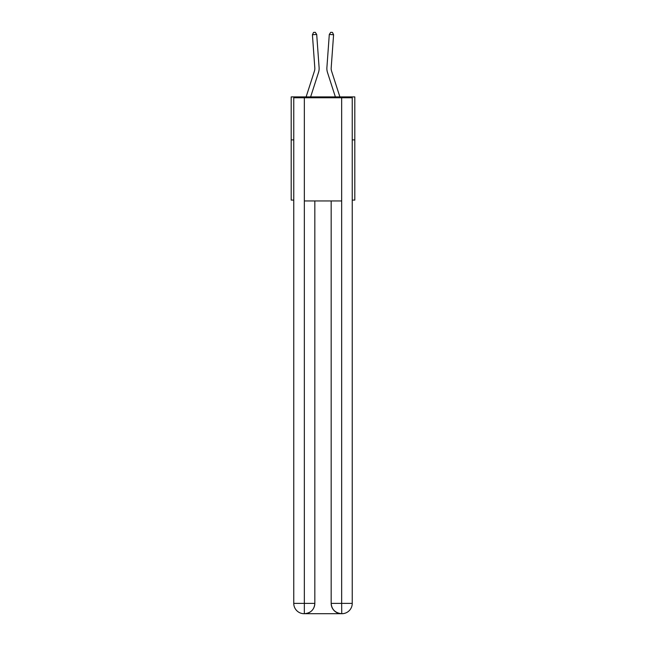 <?xml version="1.0" encoding="UTF-8"?>
<svg xmlns="http://www.w3.org/2000/svg" width="646" height="646" viewBox="0 0 646 646"><rect width="100%" height="100%" fill="white"/><g stroke="black" fill="none" stroke-linecap="round" stroke-linejoin="round"><path stroke-width="0.97" d="M293.76 139.899L291.185 139.899L291.185 96.908L354.815 96.908L354.815 200.09L352.24 200.09M291.185 139.899L291.185 200.09L293.76 200.09M354.815 139.899L352.24 139.899M319.1 67.564L316.702 34.44L319.1 67.564A12.896 12.896 0 0 1 318.51 72.449L310.629 96.908M339.893 96.908L331.584 71.133A8.6 8.6 0 0 1 331.188 67.87L333.586 34.747L329.298 34.44L326.9 67.564A12.896 12.896 0 0 0 327.49 72.449L335.371 96.908M304.08 613.7A10.32 10.32 0 0 1 293.76 603.38L314.828 603.38L314.828 200.954L314.828 603.38A10.32 10.32 0 0 1 304.516 613.7L304.08 613.7A10.32 10.32 0 0 1 293.76 603.38L293.76 97.764L304.339 97.764L304.339 200.954L341.661 200.954L341.661 97.764L304.339 97.764M341.661 97.764L352.24 97.764L352.24 603.38A10.32 10.32 0 0 1 341.92 613.7L341.484 613.7A10.32 10.32 0 0 1 331.172 603.38L331.172 200.954L331.172 603.38C331.697 609.461 335.137 612.901 341.484 613.7L304.516 613.7C310.896 613.03 314.336 609.59 314.828 603.38M331.172 603.38L341.661 603.38L341.742 613.7M304.339 200.954L304.339 613.7M306.107 96.908L314.416 71.133A8.6 8.6 0 0 0 314.812 67.87L312.414 34.747L313.536 32.421L315.256 32.3L316.702 34.44L312.414 34.747M314.416 71.133A8.6 8.6 0 0 0 314.812 67.87A8.6 8.6 0 0 1 314.416 71.133A8.6 8.6 0 0 0 314.812 67.87A8.6 8.6 0 0 1 314.416 71.133A8.6 8.6 0 0 0 314.812 67.87A8.6 8.6 0 0 1 314.416 71.133A8.6 8.6 0 0 0 314.812 67.87A8.6 8.6 0 0 1 314.416 71.133A8.6 8.6 0 0 0 314.812 67.87A8.6 8.6 0 0 1 314.416 71.133A8.6 8.6 0 0 0 314.812 67.87A8.6 8.6 0 0 1 314.416 71.133M331.584 71.133A8.6 8.6 0 0 1 331.188 67.87A8.6 8.6 0 0 0 331.584 71.133A8.6 8.6 0 0 1 331.188 67.87A8.6 8.6 0 0 0 331.584 71.133A8.6 8.6 0 0 1 331.188 67.87A8.6 8.6 0 0 0 331.584 71.133A8.6 8.6 0 0 1 331.188 67.87A8.6 8.6 0 0 0 331.584 71.133A8.6 8.6 0 0 1 331.188 67.87A8.6 8.6 0 0 0 331.584 71.133A8.6 8.6 0 0 1 331.188 67.87A8.6 8.6 0 0 0 331.584 71.133A8.6 8.6 0 0 1 331.188 67.87M333.586 34.747L332.464 32.421L330.744 32.3L329.298 34.44L326.9 67.564M341.661 200.954L341.661 603.38L352.24 603.38"/></g></svg>
